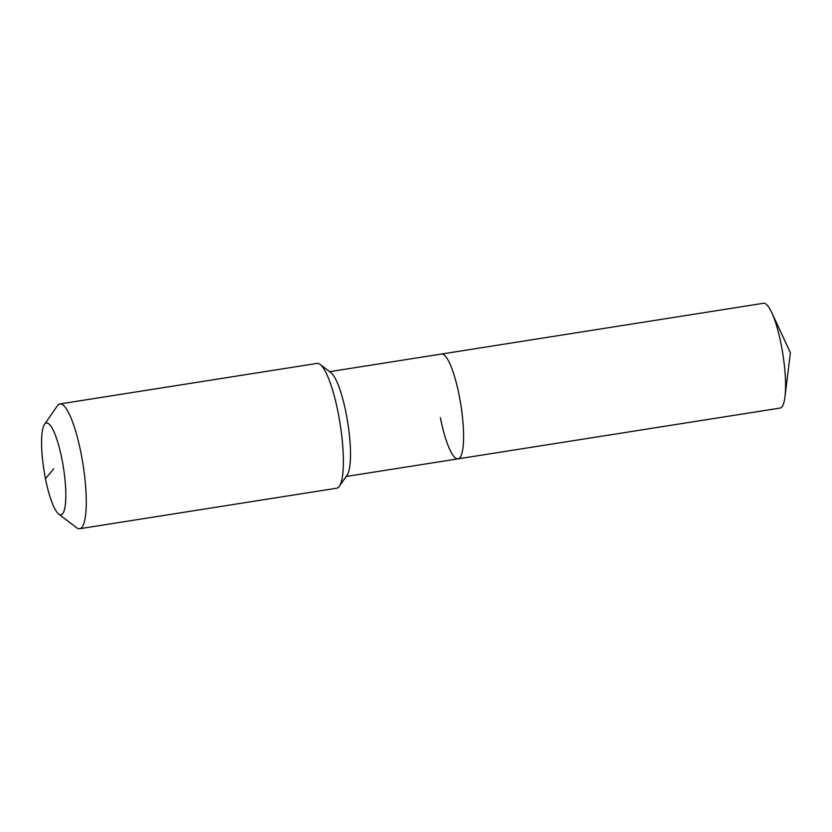<?xml version="1.0" encoding="UTF-8"?>
<svg xmlns="http://www.w3.org/2000/svg" width="832" height="832" viewBox="0 0 832 832"><rect width="100%" height="100%" fill="white"/><g stroke="black" fill="none" stroke-linecap="round" stroke-linejoin="round"><path stroke-width="1.25" d="M329.618 371.665L763.495 303.274A53.061 11.211 81 0 1 771.69 312.489A53.061 11.211 81 0 1 781.144 344.417A53.061 11.211 81 0 1 784.982 396.812A53.061 11.211 81 0 1 780.01 408.096L458.006 458.858A53.061 11.211 81 0 1 440.367 417.706M441.49 354.026A53.061 11.211 81 0 1 459.129 395.169A53.061 11.211 81 0 1 458.006 458.858A53.061 11.211 81 0 0 459.129 395.169A53.061 11.211 81 0 0 441.49 354.026M44.522 424.362L57.335 405.86A63.17 13.354 81 0 1 59.956 403.936L317.075 363.407A63.17 13.354 81 0 1 320.154 364.437L330.99 372.715A53.061 11.211 81 0 1 346.05 412.994A53.061 11.211 81 0 1 347.121 475.062L339.362 486.273A63.17 13.354 81 0 1 336.742 488.197L79.622 528.726A63.17 13.354 81 0 1 76.544 527.696L58.656 514.03A46.488 9.828 81 0 1 45.469 478.743A46.488 9.828 81 0 1 44.522 424.362A46.488 9.828 81 0 1 61.911 458.994A46.488 9.828 81 0 1 58.656 514.03M320.154 364.437A63.17 13.354 81 0 1 338.083 412.391A63.17 13.354 81 0 1 339.362 486.273M59.956 403.936A63.17 13.354 81 0 1 80.964 452.92A63.17 13.354 81 0 1 79.622 528.726M53.685 468.863L45.469 478.743M784.982 396.812L790.4 352.747L771.69 312.489M346.133 476.486L458.006 458.858"/></g></svg>
